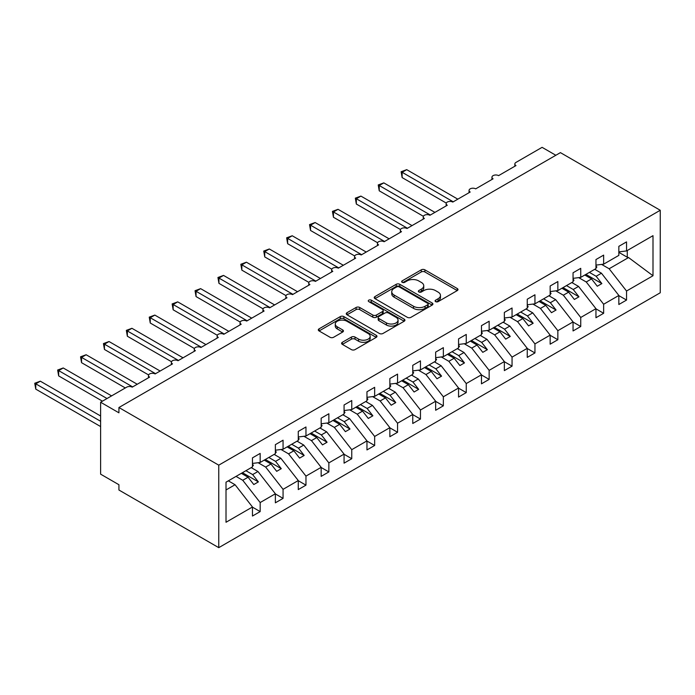 <?xml version="1.0" encoding="UTF-8"?>
<svg xmlns="http://www.w3.org/2000/svg" width="695" height="695" viewBox="0 0 695 695"><rect width="100%" height="100%" fill="white"/><g stroke="black" fill="none" stroke-linecap="round" stroke-linejoin="round"><path stroke-width="1.04" d="M435.617 301.63A1.781 1.025 0 0 0 438.137 301.63L457.241 290.597A2.545 1.468 0 0 0 457.988 289.563A2.545 1.468 0 0 0 457.241 288.521L424.88 269.834A2.545 1.468 0 0 0 421.283 269.834L402.17 280.867A1.781 1.025 0 0 0 401.649 281.597A1.781 1.025 0 0 0 402.17 282.318A1.781 1.025 0 0 0 404.69 282.318L407.166 280.893A8.14 4.7 0 0 1 418.668 280.893L421.37 282.448A8.14 4.7 0 0 1 423.75 285.775A8.14 4.7 0 0 1 421.37 289.094L418.894 290.519A1.781 1.025 0 0 0 418.373 291.248A1.781 1.025 0 0 0 418.894 291.978A1.781 1.025 0 0 0 421.413 291.978L423.889 290.545A8.14 4.7 0 0 1 435.391 290.545L438.093 292.1A8.14 4.7 0 0 1 440.474 295.427A8.14 4.7 0 0 1 438.093 298.746L435.617 300.179A1.781 1.025 0 0 0 435.096 300.9A1.781 1.025 0 0 0 435.617 301.63L435.617 300.179M342.34 342.296A2.545 1.468 0 0 0 341.592 343.339A2.545 1.468 0 0 0 342.34 344.373L351.418 349.62A2.545 1.468 0 0 0 355.015 349.62L376.238 337.37A2.545 1.468 0 0 0 376.977 336.328A2.545 1.468 0 0 0 376.238 335.294L343.869 316.607A2.545 1.468 0 0 0 340.272 316.607L319.057 328.857A2.545 1.468 0 0 0 318.31 329.89A2.545 1.468 0 0 0 319.057 330.933L330.021 337.266A2.545 1.468 0 0 0 333.617 337.266L342.705 332.019A2.545 1.468 0 0 0 343.443 330.985A2.545 1.468 0 0 0 342.705 329.943L337.257 326.806A6.802 3.927 0 0 1 335.268 324.026A6.802 3.927 0 0 1 339.473 320.395A6.802 3.927 0 0 1 346.883 321.246L368.194 333.548A6.802 3.927 0 0 1 370.183 336.328A6.802 3.927 0 0 1 365.987 339.959A6.802 3.927 0 0 1 358.568 339.108L355.015 337.058A2.545 1.468 0 0 0 351.418 337.058L342.34 342.296L342.34 344.373M660.25 210.272L218.76 465.164L218.76 547.66L660.25 292.769L660.25 210.272L560.413 152.631L118.923 407.522L118.923 412.813L100.61 402.231L126.707 387.158A3.883 2.241 0 0 1 132.206 387.158L149.607 377.116A3.883 2.241 0 0 1 148.469 375.526A3.883 2.241 0 0 1 150.867 373.458A3.883 2.241 0 0 1 155.107 373.936L172.508 363.893A3.883 2.241 0 0 1 171.37 362.304A3.883 2.241 0 0 1 173.767 360.236A3.883 2.241 0 0 1 178.007 360.722L195.408 350.671A3.883 2.241 0 0 1 194.27 349.09A3.883 2.241 0 0 1 196.668 347.014A3.883 2.241 0 0 1 200.898 347.5L218.308 337.449A3.883 2.241 0 0 1 217.17 335.867A3.883 2.241 0 0 1 219.568 333.791A3.883 2.241 0 0 1 223.799 334.278L241.2 324.235A3.883 2.241 0 0 1 240.062 322.645A3.883 2.241 0 0 1 242.468 320.569A3.883 2.241 0 0 1 246.699 321.055L264.1 311.012A3.883 2.241 0 0 1 262.962 309.423A3.883 2.241 0 0 1 265.36 307.355A3.883 2.241 0 0 1 269.599 307.842L287 297.79A3.883 2.241 0 0 1 285.862 296.2A3.883 2.241 0 0 1 288.26 294.133A3.883 2.241 0 0 1 292.499 294.619L309.901 284.568A3.883 2.241 0 0 1 308.762 282.987A3.883 2.241 0 0 1 311.16 280.91A3.883 2.241 0 0 1 315.4 281.397L332.801 271.345A3.883 2.241 0 0 1 331.663 269.764A3.883 2.241 0 0 1 334.06 267.688A3.883 2.241 0 0 1 338.291 268.174L355.701 258.132A3.883 2.241 0 0 1 354.563 256.542A3.883 2.241 0 0 1 356.961 254.474A3.883 2.241 0 0 1 361.192 254.952L378.593 244.909A3.883 2.241 0 0 1 377.455 243.32A3.883 2.241 0 0 1 379.861 241.252A3.883 2.241 0 0 1 384.092 241.738L401.493 231.687A3.883 2.241 0 0 1 400.355 230.106A3.883 2.241 0 0 1 402.753 228.03A3.883 2.241 0 0 1 406.992 228.516L424.393 218.465A3.883 2.241 0 0 1 423.255 216.883A3.883 2.241 0 0 1 425.653 214.807A3.883 2.241 0 0 1 429.892 215.294L447.293 205.251A3.883 2.241 0 0 1 446.155 203.661A3.883 2.241 0 0 1 448.553 201.585A3.883 2.241 0 0 1 452.784 202.071L470.194 192.029A3.883 2.241 0 0 1 469.055 190.439A3.883 2.241 0 0 1 471.453 188.371A3.883 2.241 0 0 1 475.684 188.858L493.085 178.806A3.883 2.241 0 0 1 491.947 177.216A3.883 2.241 0 0 1 494.353 175.149A3.883 2.241 0 0 1 498.584 175.635L515.985 165.584A3.883 2.241 180 0 1 514.847 164.003A3.883 2.241 180 0 1 515.985 162.413L542.091 147.34L555.835 155.272M218.76 465.164L118.923 407.522M407.339 317.328A2.545 1.468 0 0 0 410.936 317.328L432.16 305.079A2.545 1.468 0 0 0 432.907 304.045A2.545 1.468 0 0 0 432.16 303.003L399.79 284.316A2.545 1.468 0 0 0 396.193 284.316L374.979 296.565A2.545 1.468 0 0 0 374.231 297.608A2.545 1.468 0 0 0 374.979 298.642L407.339 317.328M369.488 302.012A1.781 1.025 0 0 1 371.295 302.264L371.295 300.153L404.195 319.144A2.545 1.468 0 0 1 404.942 320.187A2.545 1.468 0 0 1 404.195 321.22L382.98 333.47A2.545 1.468 0 0 1 379.383 333.47L347.014 314.783L347.014 312.707A2.545 1.468 0 0 0 346.275 313.749A2.545 1.468 0 0 0 347.014 314.783M347.014 312.707L356.101 307.468A2.545 1.468 0 0 1 359.697 307.468L372.824 315.043A2.545 1.468 0 0 0 376.412 315.043L382.441 311.568A2.545 1.468 0 0 0 383.188 310.535A2.545 1.468 0 0 0 382.441 309.492L368.776 301.604A1.781 1.025 0 0 1 368.254 300.874A1.781 1.025 0 0 1 369.349 299.927A1.781 1.025 0 0 1 371.295 300.153M226.014 489.958L235.066 484.728L252.467 506.994L226.014 522.266L226.014 482.182L252.467 466.91L252.467 457.866L260.165 453.418L260.165 462.462L252.467 463.426M260.165 462.462L275.368 453.687L275.368 444.644L283.065 440.204L283.065 449.248L275.368 450.204M283.065 449.248L298.268 440.465L298.268 431.421L305.965 426.982L305.965 436.026L298.268 436.981M305.965 436.026L321.168 427.243L321.168 418.199L328.857 413.76L328.857 422.803L321.168 423.759M328.857 422.803L344.068 414.029L344.068 404.985L351.757 400.537L351.757 409.581L344.068 410.545M351.757 409.581L366.96 400.807L366.96 391.763L374.657 387.323L374.657 396.358L366.96 397.323M374.657 396.358L389.86 387.584L389.86 378.54L397.557 374.101L397.557 383.145L389.86 384.1M397.557 383.145L412.761 374.362L412.761 365.318L420.458 360.879L420.458 369.922L412.761 370.878M420.458 369.922L435.661 361.139L435.661 352.104L443.349 347.656L443.349 356.7L435.661 357.656M443.349 356.7L458.561 347.926L458.561 338.882L466.249 334.434L466.249 343.478L458.561 344.442M466.249 343.478L481.461 334.703L481.461 325.66L489.15 321.22L489.15 330.264L481.461 331.22M489.15 330.264L504.353 321.481L504.353 312.437L512.05 307.998L512.05 317.042L504.353 317.997M512.05 317.042L527.253 308.259L527.253 299.215L534.95 294.776L534.95 303.819L527.253 304.775M534.95 303.819L550.153 295.045L550.153 286.001L557.85 281.553L557.85 290.597L550.153 291.561M557.85 290.597L573.054 281.822L573.054 272.779L580.742 268.339L580.742 277.374L573.054 278.339M580.742 277.374L595.954 268.6L595.954 259.556L603.642 255.117L603.642 264.161L595.954 265.116M252.467 507.15L260.165 511.589L260.165 502.546L275.368 493.771L257.967 471.505L251.234 467.622M236.031 476.396L242.763 480.288L260.165 502.546M275.368 493.928L283.065 498.376L283.065 489.332L298.268 480.549L280.867 458.292L274.134 454.4M258.132 462.722L265.664 467.066L283.065 489.332M298.268 480.705L305.965 485.153L305.965 476.11L321.168 467.327L303.767 445.069L297.034 441.177M281.032 449.5L288.555 453.844L305.965 476.11M321.168 467.492L328.857 471.931L328.857 462.887L344.068 454.113L326.659 431.847L319.926 427.964M303.923 436.278L311.456 440.621L328.857 462.887M344.068 454.269L351.757 458.709L351.757 449.665L366.96 440.891L349.559 418.625L342.826 414.741M326.824 423.055L334.356 427.408L351.757 449.665M366.96 441.047L374.657 445.486L374.657 436.451L389.86 427.668L372.459 405.402L365.726 401.519M349.724 409.833L357.256 414.185L374.657 436.451M389.86 427.825L397.557 432.273L397.557 423.229L412.761 414.446L395.359 392.189L388.627 388.296M372.624 396.619L380.156 400.963L397.557 423.229M412.761 414.611L420.458 419.05L420.458 410.007L435.661 401.232L418.26 378.966L411.527 375.074M395.524 383.397L403.048 387.74L420.458 410.007M435.661 401.389L443.349 405.828L443.349 396.784L458.561 388.01L441.151 365.744L434.418 361.86M418.416 370.174L425.948 374.527L443.349 396.784M458.561 388.166L466.249 392.606L466.249 383.562L481.461 374.787L464.051 352.521L457.319 348.638M441.316 356.952L448.848 361.304L466.249 383.562M481.461 374.944L489.15 379.392L489.15 370.348L504.353 361.565L486.952 339.308L480.219 335.416M464.217 343.738L471.749 348.082L489.15 370.348M504.353 361.721L512.05 366.169L512.05 357.126L527.253 348.343L509.852 326.085L503.119 322.193M487.117 330.516L494.649 334.86L512.05 357.126M527.253 348.508L534.95 352.947L534.95 343.903L550.153 335.129L532.752 312.863L526.019 308.98M510.017 317.294L517.549 321.637L534.95 343.903M550.153 335.285L557.85 339.725L557.85 330.681L573.054 321.907L555.653 299.641L548.92 295.757M532.917 304.071L540.441 308.424L557.85 330.681M573.054 322.063L580.742 326.502L580.742 317.467L595.954 308.684L578.544 286.418L571.811 282.535M555.809 290.849L563.341 295.201L580.742 317.467M595.954 308.841L603.642 313.289L603.642 304.245L618.845 295.462L618.845 304.506L626.543 300.066L626.543 291.023L652.996 275.75L628.558 257.55L627.272 257.228L627.272 250.513M578.709 277.635L586.241 281.979L603.642 304.245M603.642 264.161L618.845 255.378L618.845 246.334L626.543 241.895L626.543 250.938L618.845 251.894M618.845 295.627L626.543 300.066M601.609 264.413L609.141 268.757L626.543 291.023M100.61 402.231L100.61 474.155L118.923 484.728L118.923 490.018L218.76 547.66M235.066 484.728L228.334 480.844M260.165 511.589L252.467 516.038L252.467 506.994M283.065 498.376L275.368 502.815L275.368 493.771M305.965 485.153L298.268 489.593L298.268 480.549M328.857 471.931L321.168 476.37L321.168 467.327M351.757 458.709L344.068 463.157L344.068 454.113M374.657 445.486L366.96 449.934L366.96 440.891M397.557 432.273L389.86 436.712L389.86 427.668M420.458 419.05L412.761 423.49L412.761 414.446M443.349 405.828L435.661 410.267L435.661 401.232M466.249 392.606L458.561 397.054L458.561 388.01M489.15 379.392L481.461 383.831L481.461 374.787M512.05 366.169L504.353 370.609L504.353 361.565M534.95 352.947L527.253 357.386L527.253 348.343M557.85 339.725L550.153 344.173L550.153 335.129M580.742 326.502L573.054 330.95L573.054 321.907M603.642 313.289L595.954 317.728L595.954 308.684M626.543 250.938L652.996 235.666L652.996 275.75M242.763 480.288L248.072 477.222L253.797 484.545L258.375 481.896L252.65 474.572L257.967 471.505M241.339 473.33L248.072 477.222M245.917 470.689L252.65 474.572M265.664 467.066L270.972 463.999L276.697 471.323L281.275 468.682L275.55 461.358L280.867 458.292M264.239 460.107L270.972 463.999M268.817 457.466L275.55 461.358M288.555 453.844L293.872 450.777L299.597 458.101L304.175 455.46L298.45 448.136L303.767 445.069M287.139 446.894L293.872 450.777M291.718 444.244L298.45 448.136M311.456 440.621L316.772 437.555L322.497 444.878L327.076 442.237L321.351 434.914L326.659 431.847M310.04 433.671L316.772 437.555M314.618 431.03L321.351 434.914M334.356 427.408L339.664 424.341L345.398 431.665L349.976 429.015L344.251 421.691L349.559 418.625M332.94 420.449L339.664 424.341M337.518 417.808L344.251 421.691M357.256 414.185L362.564 411.119L368.289 418.442L372.876 415.801L367.142 408.469L372.459 405.402M355.831 407.227L362.564 411.119M360.418 404.586L367.142 408.469M380.156 400.963L385.464 397.896L391.189 405.22L395.768 402.579L390.043 395.255L395.359 392.189M378.732 394.013L385.464 397.896M383.31 391.363L390.043 395.255M403.048 387.74L408.365 384.674L414.09 391.997L418.668 389.356L412.943 382.033L418.26 378.966M401.632 380.791L408.365 384.674M406.21 378.141L412.943 382.033M425.948 374.527L431.265 371.451L436.99 378.784L441.568 376.134L435.843 368.81L441.151 365.744M424.532 367.568L431.265 371.451M429.11 364.927L435.843 368.81M448.848 361.304L454.165 358.238L459.89 365.561L464.469 362.912L458.743 355.588L464.051 352.521M447.432 354.346L454.165 358.238M452.011 351.705L458.743 355.588M471.749 348.082L477.057 345.015L482.782 352.339L487.369 349.698L481.644 342.374L486.952 339.308M470.324 341.123L477.057 345.015M474.911 338.482L481.644 342.374M494.649 334.86L499.957 331.793L505.682 339.117L510.26 336.476L504.535 329.152L509.852 326.085M493.224 327.91L499.957 331.793M497.802 325.26L504.535 329.152M517.549 321.637L522.857 318.571L528.582 325.894L533.161 323.253L527.436 315.93L532.752 312.863M516.124 314.687L522.857 318.571M520.703 312.046L527.436 315.93M540.441 308.424L545.757 305.357L551.482 312.68L556.061 310.031L550.336 302.707L555.653 299.641M539.025 301.465L545.757 305.357M543.603 298.824L550.336 302.707M563.341 295.201L568.658 292.135L574.383 299.458L578.961 296.817L573.236 289.485L578.544 286.418M561.925 288.243L568.658 292.135M566.503 285.602L573.236 289.485M586.241 281.979L591.558 278.912L597.283 286.236L601.861 283.595L596.136 276.271L601.444 273.204L594.712 269.312M584.825 275.029L591.558 278.912M589.403 272.379L596.136 276.271M601.444 273.204L618.845 295.462M609.141 268.757L628.558 257.55M618.845 252.363L627.272 257.228M585.92 274.395L601.861 283.595M563.019 287.608L578.961 296.817M540.119 300.831L556.061 310.031M517.228 314.053L533.161 323.253M494.327 327.276L510.26 336.476M471.427 340.489L487.369 349.698M448.527 353.712L464.469 362.912M425.627 366.934L441.568 376.134M402.726 380.156L418.668 389.356M379.835 393.379L395.768 402.579M356.935 406.592L372.876 415.801M334.034 419.815L349.976 429.015M311.134 433.037L327.076 442.237M288.234 446.259L304.175 455.46M265.342 459.473L281.275 468.682M242.442 472.696L258.375 481.896M436.33 301.882L438.093 300.865A8.14 4.7 0 0 0 440.474 297.538L440.474 295.427M423.75 285.775L423.75 287.886A8.14 4.7 0 0 1 421.37 291.205L419.606 292.221M457.241 288.521L457.241 290.597L424.88 271.954A2.545 1.468 0 0 0 421.283 271.954L402.883 282.57M432.125 305.096L399.79 286.436A2.545 1.468 0 0 0 396.193 286.436L375.013 298.668M427.66 304.766A1.781 1.025 0 0 0 428.181 304.045A1.781 1.025 0 0 0 427.66 303.315L399.251 286.913A1.781 1.025 0 0 0 396.732 286.913L394.126 288.416A8.14 4.7 0 0 0 391.745 291.744A8.14 4.7 0 0 0 394.126 295.062L413.551 306.278A8.14 4.7 0 0 0 425.053 306.278L427.66 304.766L427.66 306.886A1.781 1.025 0 0 0 428.181 306.156L428.181 304.045M391.745 291.744L391.745 293.855A8.14 4.7 0 0 0 394.126 297.182L394.126 295.062M427.66 306.886L425.053 308.389A8.14 4.7 0 0 1 413.551 308.389L394.126 297.182M347.048 314.809L356.101 309.588L356.101 307.468M383.188 310.535L383.188 312.646A2.545 1.468 0 0 1 382.441 313.688L376.412 317.163A2.545 1.468 0 0 1 372.824 317.163L359.697 309.588A2.545 1.468 0 0 0 356.101 309.588M371.295 302.264L404.16 321.246M386.437 322.914A6.802 3.927 0 0 0 393.857 323.766A6.802 3.927 0 0 0 398.053 320.134A6.802 3.927 0 0 0 396.063 317.354L388.557 313.019A2.545 1.468 0 0 0 384.961 313.019L378.931 316.503A2.545 1.468 0 0 0 378.184 317.537A2.545 1.468 0 0 0 378.931 318.579L386.437 322.914L386.437 325.025A6.802 3.927 0 0 0 393.857 325.877A6.802 3.927 0 0 0 398.053 322.245L398.053 320.134M378.184 317.537L378.184 319.657A2.545 1.468 0 0 0 378.931 320.69L378.931 318.579M386.437 325.025L378.931 320.69M370.183 336.328L370.183 338.448A6.802 3.927 0 0 1 365.987 342.07A6.802 3.927 0 0 1 358.568 341.219L355.015 339.169A2.545 1.468 0 0 0 351.418 339.169L342.374 344.39M335.268 324.026L335.268 326.146A6.802 3.927 0 0 0 337.257 328.917L337.257 326.806M342.67 332.036L337.257 328.917M376.204 337.388L343.869 318.718A2.545 1.468 0 0 0 340.272 318.718L319.092 330.95M401.128 171.726L402.136 172.299L402.136 177.59L401.128 171.726L406.714 169.658L402.136 172.299L453.244 201.811M402.136 177.59L446.286 203.079M406.714 169.658L457.823 199.17M595.954 265.768L596.866 267.062L595.954 267.584M596.866 267.062L595.954 268.001M378.228 184.94L379.235 185.522L379.235 190.812L378.228 184.94L383.814 182.881L379.235 185.522L430.344 215.033M379.235 190.812L423.385 216.301M383.814 182.881L434.922 212.383M573.054 278.99L573.966 280.276L573.054 280.806M573.966 280.276L573.054 281.223M355.336 198.162L356.335 198.744L356.335 204.035L355.336 198.162L360.922 196.103L356.335 198.744L407.444 228.255M356.335 204.035L400.485 229.524M360.922 196.103L412.031 225.606M550.153 292.213L551.066 293.498L550.153 294.028M551.066 293.498L550.153 294.445M332.436 211.384L333.444 211.966L333.444 217.248L332.436 211.384L338.022 209.317L333.444 211.966L384.552 241.469M333.444 217.248L377.594 242.746M338.022 209.317L389.131 238.828M527.253 305.435L528.174 306.721L527.253 307.251M528.174 306.721L527.253 307.668M309.536 224.607L310.543 225.189L310.543 230.471L309.536 224.607L315.122 222.539L310.543 225.189L361.652 254.691M310.543 230.471L354.693 255.96M315.122 222.539L366.23 252.05M504.353 318.649L505.274 319.943L504.353 320.473M505.274 319.943L504.353 320.882M286.635 237.82L287.643 238.402L287.643 243.693L286.635 237.82L292.221 235.761L287.643 238.402L338.752 267.914M287.643 243.693L331.793 269.182M292.221 235.761L343.33 265.273M481.461 331.871L482.373 333.157L481.461 333.687M482.373 333.157L481.461 334.104M263.735 251.043L264.743 251.625L264.743 256.915L263.735 251.043L269.321 248.984L264.743 251.625L315.851 281.136M264.743 256.915L308.893 282.405M269.321 248.984L320.43 278.487M458.561 345.094L459.473 346.379L458.561 346.909M459.473 346.379L458.561 347.326M240.835 264.265L241.843 264.847L241.843 270.138L240.835 264.265L246.421 262.206L241.843 264.847L292.951 294.35M241.843 270.138L285.993 295.627M246.421 262.206L297.53 291.709M435.661 358.316L436.573 359.602L435.661 360.132M436.573 359.602L435.661 360.549M217.943 277.487L218.942 278.07L218.942 283.352L217.943 277.487L223.529 275.42L218.942 278.07L270.06 307.572M218.942 283.352L263.092 308.841M223.529 275.42L274.638 304.931M412.761 371.53L413.673 372.824L412.761 373.354M413.673 372.824L412.761 373.762M195.043 290.71L196.051 291.283L196.051 296.574L195.043 290.71L200.629 288.642L196.051 291.283L247.159 320.795M196.051 296.574L240.201 322.063M200.629 288.642L251.738 318.154M389.86 384.752L390.781 386.046L389.86 386.568M390.781 386.046L389.86 386.985M172.143 303.923L173.151 304.506L173.151 309.796L172.143 303.923L177.729 301.865L173.151 304.506L224.259 334.017M173.151 309.796L217.3 335.285M177.729 301.865L228.837 331.367M366.96 397.974L367.881 399.26L366.96 399.79M367.881 399.26L366.96 400.207M149.243 317.146L150.25 317.728L150.25 323.019L149.243 317.146L154.829 315.087L150.25 317.728L201.359 347.239M150.25 323.019L194.4 348.508M154.829 315.087L205.937 344.59M344.068 411.197L344.981 412.483L344.068 413.012M344.981 412.483L344.068 413.429M126.342 330.368L127.35 330.95L127.35 336.232L126.342 330.368L131.928 328.301L127.35 330.95L178.459 360.453M127.35 336.232L171.5 361.73M131.928 328.301L183.037 357.812M321.168 424.419L322.08 425.705L321.168 426.235M322.08 425.705L321.168 426.652M103.442 343.591L104.45 344.173L104.45 349.455L103.442 343.591L109.028 341.523L104.45 344.173L155.558 373.675M104.45 349.455L148.6 374.944M109.028 341.523L160.145 371.034M298.268 437.633L299.18 438.927L298.268 439.457M299.18 438.927L298.268 439.865M80.55 356.804L81.558 357.386L81.558 362.677L80.55 356.804L86.137 354.745L81.558 357.386L132.667 386.898M81.558 362.677L125.335 387.958M86.137 354.745L137.245 384.257M275.368 450.855L276.289 452.141L275.368 452.671M276.289 452.141L275.368 453.088M57.65 370.027L58.658 370.609L58.658 375.899L57.65 370.027L63.236 367.968L58.658 370.609L107.013 398.53M58.658 375.899L102.434 401.171M63.236 367.968L111.6 395.889M252.467 464.078L253.388 465.363L252.467 465.893M253.388 465.363L252.467 466.31M34.75 383.249L35.758 383.831L35.758 389.122L34.75 383.249L40.336 381.19L35.758 383.831L100.61 421.274M35.758 389.122L100.61 426.556M40.336 381.19L100.61 415.984M438.093 300.865L438.093 298.746M418.894 291.978L418.894 290.519M421.37 291.205L421.37 289.094M402.17 282.318L402.17 280.867M421.283 271.954L421.283 269.834M424.88 271.954L424.88 269.834M374.979 298.642L374.979 296.565M396.193 286.436L396.193 284.316M399.79 286.436L399.79 284.316M432.16 305.079L432.16 303.003M413.551 308.389L413.551 306.278M425.053 308.389L425.053 306.278M359.697 309.588L359.697 307.468M372.824 317.163L372.824 315.043M376.412 317.163L376.412 315.043M382.441 313.688L382.441 311.568M404.195 321.22L404.195 319.144M351.418 339.169L351.418 337.058M355.015 339.169L355.015 337.058M358.568 341.219L358.568 339.108M342.705 332.019L342.705 329.943M319.057 330.933L319.057 328.857M340.272 318.718L340.272 316.607M343.869 318.718L343.869 316.607M376.238 337.37L376.238 335.294M491.947 179.466L491.947 177.216M514.847 166.244L514.847 164.003M469.055 192.68L469.055 190.439M446.155 205.902L446.155 203.661M423.255 219.125L423.255 216.883M400.355 232.347L400.355 230.106M377.455 245.57L377.455 243.32M354.563 258.783L354.563 256.542M331.663 272.006L331.663 269.764M308.762 285.228L308.762 282.987M285.862 298.45L285.862 296.2M262.962 311.664L262.962 309.423M240.062 324.886L240.062 322.645M217.17 338.109L217.17 335.867M194.27 351.331L194.27 349.09M171.37 364.554L171.37 362.304M148.469 377.767L148.469 375.526"/></g></svg>
